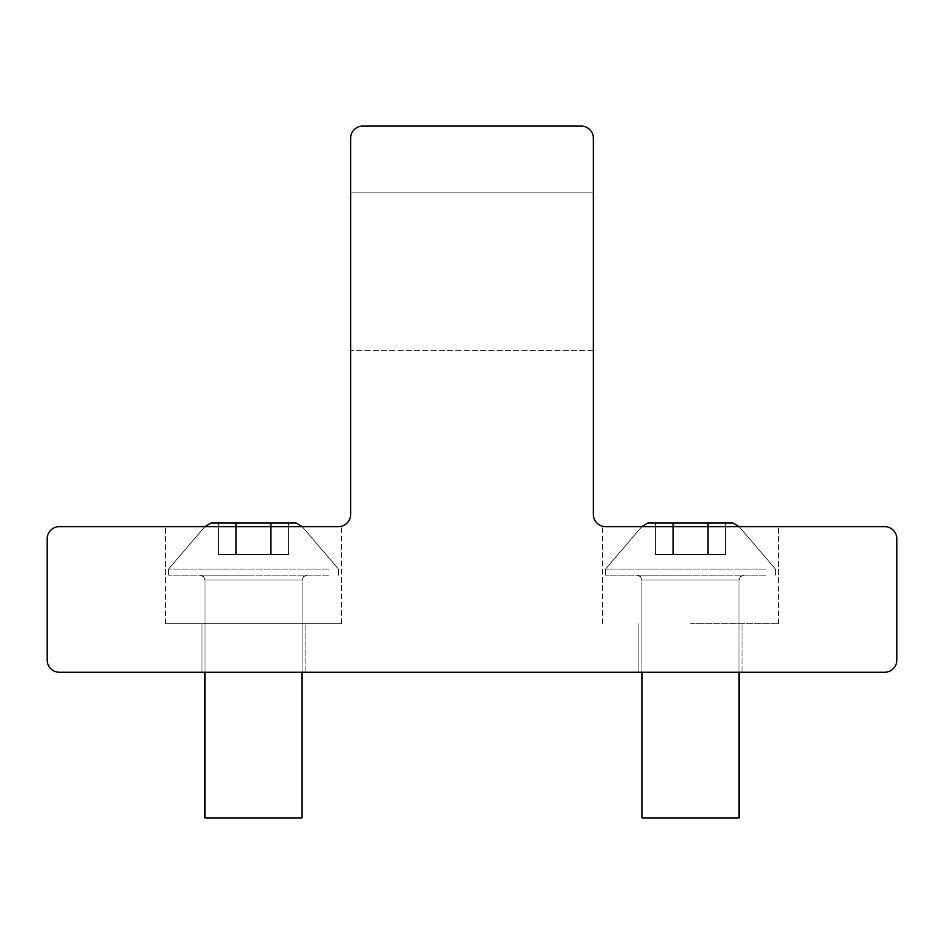 <?xml version="1.0" encoding="UTF-8"?>
<svg xmlns="http://www.w3.org/2000/svg" width="944" height="944" viewBox="0 0 944 944"><rect width="100%" height="100%" fill="white"/><g stroke="black" fill="none" stroke-linecap="round" stroke-linejoin="round"><path stroke-width="0.71" stroke-dasharray="4.72 3.54" d="M350.625 309.561L350.625 192.847L350.625 309.561M593.375 309.561L593.375 192.847L593.375 309.561M350.625 514.48L350.625 138.225A12.142 12.142 0 0 1 362.767 126.095L581.233 126.095A12.142 12.142 0 0 1 593.375 138.225L593.375 514.48L593.375 138.225A12.142 12.142 0 0 0 581.233 126.095A12.142 12.142 0 0 1 593.375 138.225A12.142 12.142 0 0 0 581.233 126.095A12.142 12.142 0 0 1 593.375 138.225L593.375 514.48L593.375 138.225A12.142 12.142 0 0 0 581.233 126.095L362.767 126.095A12.142 12.142 0 0 0 350.625 138.225A12.142 12.142 0 0 1 362.767 126.095A12.142 12.142 0 0 0 350.625 138.225A12.142 12.142 0 0 1 362.767 126.095A12.142 12.142 0 0 0 350.625 138.225L350.625 514.48A12.142 12.142 0 0 1 338.495 526.622L59.342 526.622L338.495 526.622A12.142 12.142 0 0 0 350.625 514.48L350.625 138.225L350.625 514.48A12.142 12.142 0 0 1 338.495 526.622L59.342 526.622L338.495 526.622A12.142 12.142 0 0 0 350.625 514.48M605.505 526.622A12.142 12.142 0 0 1 593.375 514.48A12.142 12.142 0 0 0 605.505 526.622L778.458 526.622L605.505 526.622A12.142 12.142 0 0 1 593.375 514.48A12.142 12.142 0 0 0 605.505 526.622L884.658 526.622A12.142 12.142 0 0 1 896.8 538.753L896.8 660.127A12.142 12.142 0 0 1 884.658 672.258L59.342 672.258A12.142 12.142 0 0 1 47.2 660.127L47.2 538.753A12.142 12.142 0 0 1 59.342 526.622L338.495 526.622L59.342 526.622A12.142 12.142 0 0 0 47.2 538.753A12.142 12.142 0 0 1 59.342 526.622A12.142 12.142 0 0 0 47.2 538.753A12.142 12.142 0 0 1 59.342 526.622A12.142 12.142 0 0 0 47.2 538.753L47.2 660.127A12.142 12.142 0 0 0 59.342 672.258A12.142 12.142 0 0 1 47.2 660.127A12.142 12.142 0 0 0 59.342 672.258A12.142 12.142 0 0 1 47.2 660.127A12.142 12.142 0 0 0 59.342 672.258L884.658 672.258A12.142 12.142 0 0 0 896.8 660.127A12.142 12.142 0 0 1 884.658 672.258A12.142 12.142 0 0 0 896.8 660.127L896.8 538.753A12.142 12.142 0 0 0 884.658 526.622L605.505 526.622L884.658 526.622A12.142 12.142 0 0 1 896.8 538.753L896.8 660.127A12.142 12.142 0 0 1 884.658 672.258A12.142 12.142 0 0 0 896.8 660.127L896.8 538.753A12.142 12.142 0 0 0 884.658 526.622L605.505 526.622L884.658 526.622A12.142 12.142 0 0 1 896.8 538.753A12.142 12.142 0 0 0 884.658 526.622L605.505 526.622M690.465 623.713L778.458 623.713L690.465 623.713M253.535 672.258L201.945 672.258L305.113 672.258L201.945 672.258L305.113 672.258L201.945 672.258L305.113 672.258L201.945 672.258L305.113 672.258L201.945 672.258L305.113 672.258L201.945 672.258L305.113 672.258L201.945 672.258L305.113 672.258L201.945 672.258L201.945 623.713L305.113 623.713L165.542 623.713L341.527 623.713L165.542 623.713L341.527 623.713L165.542 623.713L341.527 623.713L165.542 623.713L341.527 623.713L165.542 623.713L341.527 623.713L165.542 623.713L341.527 623.713L201.945 623.713L305.113 623.713L201.945 623.713L201.945 672.258L201.945 623.713L201.945 672.258L201.945 623.713L201.945 672.258L201.945 623.713L201.945 672.258L253.535 672.258M690.465 672.258L742.055 672.258L638.887 672.258L742.055 672.258L638.887 672.258L742.055 672.258L638.887 672.258L742.055 672.258L638.887 672.258L742.055 672.258L638.887 672.258L742.055 672.258L638.887 672.258L742.055 672.258L638.887 672.258L742.055 672.258L638.887 672.258L638.887 623.713L638.887 672.258L638.887 623.713L638.887 672.258L638.887 623.713L638.887 672.258L638.887 623.713L638.887 672.258L742.055 672.258L690.465 672.258M691.539 817.905L641.92 817.905L691.539 817.905M647.985 522.976L732.945 522.976M725.499 522.976L655.443 522.976L725.499 522.976L725.499 554.529L655.443 554.529L725.499 554.529L655.443 554.529L725.499 554.529L655.443 554.529L725.499 554.529L655.443 554.529L725.499 554.529L655.443 554.529L725.499 554.529L655.443 554.529L725.499 554.529L725.499 522.976L707.316 522.976L707.316 554.529L707.316 522.976L672.281 522.976L672.281 554.529L672.281 522.976L655.443 522.976L655.443 554.529L655.443 522.976L673.627 522.976L673.627 554.529L673.627 522.976L708.649 522.976L708.649 554.529L708.649 522.976L725.499 522.976L655.443 522.976L725.499 522.976L725.499 554.529L725.499 522.976L707.316 522.976L707.316 554.529L707.316 522.976L672.281 522.976L672.281 554.529L672.281 522.976L655.443 522.976L655.443 554.529L655.443 522.976L673.627 522.976L673.627 554.529L673.627 522.976L708.649 522.976L708.649 554.529L708.649 522.976L725.499 522.976L655.443 522.976L725.499 522.976L725.499 554.529L725.499 522.976L707.316 522.976L707.316 554.529L707.316 522.976L672.281 522.976L672.281 554.529L672.281 522.976L655.443 522.976L655.443 554.529L655.443 522.976L673.627 522.976L673.627 554.529L673.627 522.976L708.649 522.976L708.649 554.529L708.649 522.976L725.499 522.976M765.914 569.102L605.505 569.102L765.914 569.102M765.914 575.167L605.505 575.167L765.914 575.167M691.645 575.167L637.07 575.167L691.645 575.167M254.609 817.905L204.978 817.905L254.609 817.905M211.055 522.976L296.015 522.976M288.557 522.976L218.501 522.976L288.557 522.976L288.557 554.529L218.501 554.529L288.557 554.529L218.501 554.529L288.557 554.529L218.501 554.529L288.557 554.529L218.501 554.529L288.557 554.529L218.501 554.529L288.557 554.529L218.501 554.529L288.557 554.529L288.557 522.976L270.373 522.976L270.373 554.529L270.373 522.976L235.351 522.976L235.351 554.529L235.351 522.976L218.501 522.976L218.501 554.529L218.501 522.976L236.684 522.976L236.684 554.529L236.684 522.976L271.719 522.976L271.719 554.529L271.719 522.976L288.557 522.976L218.501 522.976L288.557 522.976L288.557 554.529L288.557 522.976L270.373 522.976L270.373 554.529L270.373 522.976L235.351 522.976L235.351 554.529L235.351 522.976L218.501 522.976L218.501 554.529L218.501 522.976L236.684 522.976L236.684 554.529L236.684 522.976L271.719 522.976L271.719 554.529L271.719 522.976L288.557 522.976L218.501 522.976L288.557 522.976L288.557 554.529L288.557 522.976L270.373 522.976L270.373 554.529L270.373 522.976L235.351 522.976L235.351 554.529L235.351 522.976L218.501 522.976L218.501 554.529L218.501 522.976L236.684 522.976L236.684 554.529L236.684 522.976L271.719 522.976L271.719 554.529L271.719 522.976L288.557 522.976M328.972 569.102L168.575 569.102L328.972 569.102M328.972 575.167L168.575 575.167L328.972 575.167M254.715 575.167L200.128 575.167L254.715 575.167M641.92 672.258L641.92 580.017L640.528 576.619L637.07 575.167L640.528 576.619L641.92 580.017L641.92 817.905L641.92 580.017L640.528 576.619L637.07 575.167L640.528 576.619L641.92 580.017L641.92 817.905L641.92 580.017L640.528 576.619L637.07 575.167L640.528 576.619L641.92 580.017L641.92 817.905L739.022 817.905L739.022 580.017L641.92 580.017L739.022 580.017L641.92 580.017L739.022 580.017L641.92 580.017L739.022 580.017L641.92 580.017L739.022 580.017L641.92 580.017L739.022 580.017L641.92 580.017L739.022 580.017L740.415 576.619L743.872 575.167L740.415 576.619L739.022 580.017L739.022 817.905L739.022 580.017L740.415 576.619L743.872 575.167L740.415 576.619L739.022 580.017L739.022 817.905L739.022 580.017L740.415 576.619L743.872 575.167L740.415 576.619L739.022 580.017L739.022 672.258M204.978 672.258L204.978 580.017L203.585 576.619L200.128 575.167L203.585 576.619L204.978 580.017L204.978 817.905L204.978 580.017L203.585 576.619L200.128 575.167L203.585 576.619L204.978 580.017L204.978 817.905L204.978 580.017L203.585 576.619L200.128 575.167L203.585 576.619L204.978 580.017L204.978 817.905L302.08 817.905L302.08 580.017L204.978 580.017L302.08 580.017L204.978 580.017L302.08 580.017L204.978 580.017L302.08 580.017L204.978 580.017L302.08 580.017L204.978 580.017L302.08 580.017L204.978 580.017L302.08 580.017L303.472 576.619L306.93 575.167L303.472 576.619L302.08 580.017L302.08 817.905L302.08 580.017L303.472 576.619L306.93 575.167L303.472 576.619L302.08 580.017L302.08 817.905L302.08 580.017L303.472 576.619L306.93 575.167L303.472 576.619L302.08 580.017L302.08 672.258M350.625 350.625L350.625 192.847L350.625 350.625L593.375 350.625L593.375 192.847L350.625 192.847L593.375 192.847L350.625 192.847L593.375 192.847L350.625 192.847L593.375 192.847L350.625 192.847L593.375 192.847L593.375 350.625L350.625 350.625M253.535 526.622L165.542 526.622L253.535 526.622M690.465 526.622L778.458 526.622L690.465 526.622M253.535 623.713L165.542 623.713L253.535 623.713M602.473 623.713L602.473 526.233L602.473 623.713M778.458 623.713L778.458 526.622L778.458 623.713M305.113 672.258L305.113 623.713L305.113 672.258M742.055 672.258L742.055 623.713L742.055 672.258M165.542 623.713L165.542 526.622L165.542 623.713M341.527 623.713L341.527 526.233L341.527 623.713M641.837 526.622L605.505 569.102L605.505 575.167L605.505 569.102L605.505 575.167L605.505 569.102L605.505 575.167L605.505 569.102L641.837 526.622M739.105 526.622L775.425 569.102L775.425 575.167L775.425 569.102L775.425 575.167L775.425 569.102L775.425 575.167L775.425 569.102L739.105 526.622M204.895 526.622L168.575 569.102L168.575 575.167L168.575 569.102L168.575 575.167L168.575 569.102L168.575 575.167L168.575 569.102L204.895 526.622M302.163 526.622L338.495 569.102L338.495 575.167L338.495 569.102L338.495 575.167L338.495 569.102L338.495 575.167L338.495 569.102L302.163 526.622"/><path stroke-width="1.42" d="M350.625 514.48L350.625 138.225A12.142 12.142 0 0 1 362.767 126.095L581.233 126.095A12.142 12.142 0 0 1 593.375 138.225L593.375 514.48L593.375 138.225A12.142 12.142 0 0 0 581.233 126.095L362.767 126.095A12.142 12.142 0 0 0 350.625 138.225L350.625 514.48A12.142 12.142 0 0 1 338.495 526.622L59.342 526.622L338.495 526.622A12.142 12.142 0 0 0 350.625 514.48L350.625 350.625L350.625 514.48A12.142 12.142 0 0 1 338.495 526.622L341.527 526.233L338.495 526.622A12.142 12.142 0 0 0 350.625 514.48M896.8 660.127A12.142 12.142 0 0 1 884.658 672.258L59.342 672.258A12.142 12.142 0 0 1 47.2 660.127L47.2 538.753A12.142 12.142 0 0 1 59.342 526.622A12.142 12.142 0 0 0 47.2 538.753L47.2 660.127A12.142 12.142 0 0 0 59.342 672.258L884.658 672.258A12.142 12.142 0 0 0 896.8 660.127L896.8 538.753A12.142 12.142 0 0 0 884.658 526.622L605.505 526.622A12.142 12.142 0 0 1 593.375 514.48A12.142 12.142 0 0 0 605.505 526.622L602.473 526.233L605.505 526.622A12.142 12.142 0 0 1 593.375 514.48A12.142 12.142 0 0 0 605.505 526.622L884.658 526.622A12.142 12.142 0 0 1 896.8 538.753L896.8 660.127M739.022 672.258L739.022 817.905L641.92 817.905L641.92 672.258M732.945 522.976L739.105 526.622L732.945 522.976L739.105 526.622L732.945 522.976L739.105 526.622L732.945 522.976L647.985 522.976L641.837 526.622L647.985 522.976M302.08 672.258L302.08 817.905L204.978 817.905L204.978 672.258M296.015 522.976L302.163 526.622L296.015 522.976L302.163 526.622L296.015 522.976L302.163 526.622L296.015 522.976L211.055 522.976L204.895 526.622L211.055 522.976M638.887 672.258L305.113 672.258L638.887 672.258M602.473 526.233L605.505 526.622L602.473 526.233"/></g></svg>

